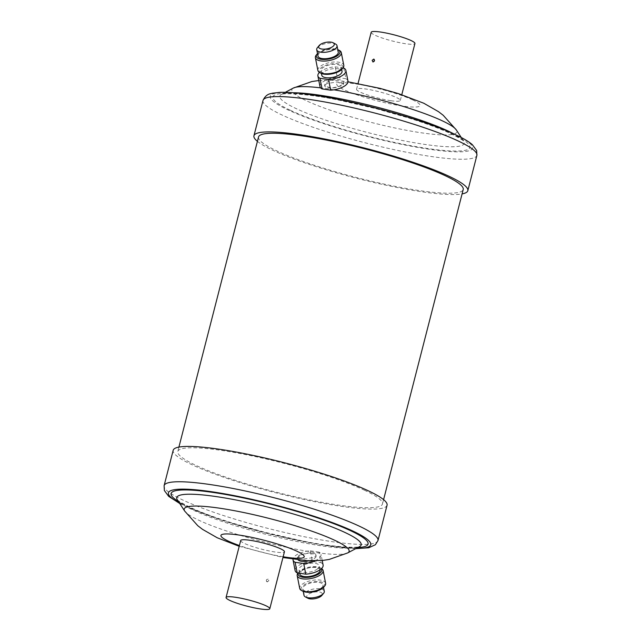 <?xml version="1.0" encoding="UTF-8"?>
<svg xmlns="http://www.w3.org/2000/svg" width="641" height="641" viewBox="0 0 641 641"><rect width="100%" height="100%" fill="white"/><g stroke="black" fill="none" stroke-linecap="round" stroke-linejoin="round"><path stroke-width="0.48" stroke-dasharray="3.21 2.4" d="M390.874 100.701A22.579 3.189 14.4 0 1 367.918 95.108A22.579 3.189 14.4 0 1 356.564 89.251A22.579 3.189 14.4 0 1 365.987 89.027A22.579 3.189 14.4 0 1 388.951 94.62A22.579 3.189 14.4 0 1 400.305 100.477A22.579 3.189 14.4 0 1 390.874 100.701M371.195 32.266A22.579 3.189 -165.6 0 0 382.549 38.131A22.579 3.189 -165.6 0 0 405.505 43.724A22.579 3.189 -165.6 0 0 414.935 43.5M341.557 84.933A9.511 3.934 168.9 0 1 331.453 88.073A9.511 3.934 168.9 0 1 324.642 85.654A9.511 3.934 168.9 0 1 326.397 82.697A9.511 3.934 168.9 0 1 336.493 79.556A9.511 3.934 168.9 0 1 343.304 81.984A9.511 3.934 168.9 0 1 341.557 84.933M326.573 83.602L324.691 85.894L331.485 88.113L341.733 85.838L343.672 83.875L336.934 82.016L326.573 83.602M343.808 68.106L345.9 78.723A14.262 5.905 168.9 0 1 347.967 81.062M339.297 70.173A10.336 4.279 168.9 0 1 328.312 73.587A10.336 4.279 168.9 0 1 320.909 70.951A10.336 4.279 168.9 0 1 322.808 67.738A10.336 4.279 168.9 0 1 333.793 64.324A10.336 4.279 168.9 0 1 341.196 66.96A10.336 4.279 168.9 0 1 339.297 70.173M321.742 75.197A10.336 4.279 168.9 0 1 323.641 71.984A10.336 4.279 168.9 0 1 334.626 68.571A10.336 4.279 168.9 0 1 342.03 71.207M320.981 73.242A12.019 4.976 168.9 0 1 321.47 67.545A12.019 4.976 168.9 0 1 336.813 63.611A12.019 4.976 168.9 0 1 341.99 69.108M317.888 70.446A13.205 5.465 168.9 0 1 320.316 66.344A13.205 5.465 168.9 0 1 334.346 61.977A13.205 5.465 168.9 0 1 343.8 65.342M316.317 54.99A13.205 5.465 168.9 0 1 317.808 53.604A13.205 5.465 168.9 0 1 339.401 50.447M317.495 53.604A12.019 4.976 168.9 0 1 318.545 52.682A12.019 4.976 168.9 0 1 337.783 49.613M317.463 47.594A10.336 4.279 168.9 0 1 318.633 46.513A10.336 4.279 168.9 0 1 335.531 44.037M317.984 56.087A10.336 4.279 168.9 0 1 319.883 52.883A10.336 4.279 168.9 0 1 330.868 49.461A10.336 4.279 168.9 0 1 338.272 52.097M257.418 141.349A110.412 15.608 -165.6 0 0 272.85 150.274A110.412 15.608 -165.6 0 0 375.49 182.861A110.412 15.608 -165.6 0 0 462.089 193.903M267.329 581.9L266.736 581.579A1.546 1.546 0 0 1 267.97 579.007L268.859 580.626L267.329 581.9L266.48 580.273L268.066 579.015M240.695 540.523A22.579 3.189 -165.6 0 0 252.049 546.38A22.579 3.189 -165.6 0 0 275.013 551.973A22.579 3.189 -165.6 0 0 284.436 551.749M307.872 598.237A7.964 3.293 168.9 0 1 308.193 594.463A7.964 3.293 168.9 0 1 318.361 591.859A7.964 3.293 168.9 0 1 321.79 595.497M324.274 591.282A10.336 4.279 -11.1 0 0 316.87 588.646A10.336 4.279 -11.1 0 0 305.885 592.06A10.336 4.279 -11.1 0 0 303.978 595.273M314.891 560.875A14.262 5.905 -11.1 0 0 318.393 558.856A14.262 5.905 -11.1 0 0 321.021 554.433A14.262 5.905 -11.1 0 0 318.946 552.085L321.037 562.702L312.439 561.436L310.348 550.819A14.262 5.905 -11.1 0 0 293.001 559.208M320.091 570.049A10.336 4.279 -11.1 0 0 312.688 567.413A10.336 4.279 -11.1 0 0 301.703 570.827A10.336 4.279 -11.1 0 0 299.804 574.04M317.359 569.016A10.336 4.279 -11.1 0 0 319.258 565.803A10.336 4.279 -11.1 0 0 311.855 563.167A10.336 4.279 -11.1 0 0 300.869 566.588A10.336 4.279 -11.1 0 0 298.97 569.793A10.336 4.279 -11.1 0 0 306.374 572.429A10.336 4.279 -11.1 0 0 317.359 569.016M321.309 568.791A12.019 4.976 -11.1 0 0 320.019 567.758A12.019 4.976 -11.1 0 0 300.365 570.634A12.019 4.976 -11.1 0 0 299.01 571.892A12.019 4.976 -11.1 0 0 298.297 573.062M321.542 568.575A13.205 5.465 -11.1 0 0 321.221 568.399A13.205 5.465 -11.1 0 0 299.627 571.556A13.205 5.465 -11.1 0 0 298.137 572.942A13.205 5.465 -11.1 0 0 298.065 573.022M325.62 583.294A13.205 5.465 -11.1 0 0 316.165 579.929A13.205 5.465 -11.1 0 0 302.135 584.296A13.205 5.465 -11.1 0 0 299.708 588.398M323.809 587.06A12.019 4.976 -11.1 0 0 318.633 581.563A12.019 4.976 -11.1 0 0 303.289 585.497A12.019 4.976 -11.1 0 0 302.808 591.194M321.117 588.118A10.336 4.279 -11.1 0 0 323.016 584.913A10.336 4.279 -11.1 0 0 315.612 582.276A10.336 4.279 -11.1 0 0 304.627 585.69A10.336 4.279 -11.1 0 0 302.728 588.903A10.336 4.279 -11.1 0 0 310.132 591.539A10.336 4.279 -11.1 0 0 321.117 588.118M308.946 560.787A9.511 3.934 -11.1 0 0 314.603 558.303A9.511 3.934 -11.1 0 0 316.358 555.346A9.511 3.934 -11.1 0 0 309.547 552.927A9.511 3.934 -11.1 0 0 299.443 556.067A9.511 3.934 -11.1 0 0 297.696 559.016A9.511 3.934 -11.1 0 0 298.145 559.889M299.267 555.162L309.515 552.887L316.309 555.106L314.427 557.398L304.058 558.984L297.328 557.125L299.267 555.162M387.06 505.22A110.412 15.608 14.4 0 1 310.132 500.757A110.412 15.608 14.4 0 1 192.092 464.789A110.412 15.608 14.4 0 1 173.182 450.303M258.539 136.966A105.653 14.935 -165.6 0 0 276.64 150.827A105.653 14.935 -165.6 0 0 389.592 185.241A105.653 14.935 -165.6 0 0 463.211 189.512M364.36 490.173A105.653 14.935 14.4 0 1 382.461 504.034A105.653 14.935 14.4 0 1 308.842 499.764A105.653 14.935 14.4 0 1 195.882 465.35A105.653 14.935 14.4 0 1 177.789 451.488A105.653 14.935 14.4 0 1 251.408 455.759A105.653 14.935 14.4 0 1 364.36 490.173M312.439 561.436A14.262 5.905 -11.1 0 0 295.116 570.554M323.104 565.042A14.262 5.905 -11.1 0 0 321.037 562.702M310.348 550.819L318.946 552.085M319.458 72.425A14.262 5.905 168.9 0 1 335.211 66.84L342.935 67.978M319.979 86.567A14.262 5.905 168.9 0 1 337.302 77.457L335.211 66.84M345.9 78.723L337.302 77.457M333.985 89.812A85.149 12.035 -165.6 0 0 320.644 87.865M293.306 88.073A85.149 12.035 -165.6 0 0 306.454 100.781A85.149 12.035 -165.6 0 0 403.501 129.722A85.149 12.035 -165.6 0 0 456.304 129.923M293.386 92.745A95.189 13.453 -165.6 0 0 281.439 94.379A95.189 13.453 -165.6 0 0 296.142 108.585A95.189 13.453 -165.6 0 0 404.631 140.94A95.189 13.453 -165.6 0 0 463.667 141.164A95.189 13.453 -165.6 0 0 453.988 133.977M290.341 110.268A101.679 14.366 -165.6 0 0 427.443 148.488A101.679 14.366 -165.6 0 0 452.482 134.153A101.679 14.366 -165.6 0 0 315.38 95.934A101.679 14.366 -165.6 0 0 290.341 110.268M454.701 134.482A104.467 14.767 -165.6 0 0 313.842 95.213A104.467 14.767 -165.6 0 0 288.121 109.948A104.467 14.767 -165.6 0 0 428.981 149.209A104.467 14.767 -165.6 0 0 454.701 134.482M263.01 100.453A110.412 15.608 -165.6 0 0 281.92 114.947A110.412 15.608 -165.6 0 0 399.96 150.907A110.412 15.608 -165.6 0 0 476.888 155.37M412.716 99.916A42.995 6.073 -165.6 0 0 354.737 83.755A42.995 6.073 -165.6 0 0 344.153 89.812A42.995 6.073 -165.6 0 0 402.131 105.973A42.995 6.073 -165.6 0 0 412.716 99.916M347.694 552.927A85.149 12.035 14.4 0 1 283.642 546.637A85.149 12.035 14.4 0 1 198.766 520.212A85.149 12.035 14.4 0 1 184.696 511.077M359.561 546.621A95.189 13.453 14.4 0 1 287.953 539.594A95.189 13.453 14.4 0 1 193.061 510.052A95.189 13.453 14.4 0 1 177.333 499.836M357.79 547.566A101.679 14.366 14.4 0 1 188.518 506.847A101.679 14.366 14.4 0 1 178.43 501.51M356.14 548.44A104.467 14.767 14.4 0 1 186.299 506.518A104.467 14.767 14.4 0 1 179.456 503.073M377.99 540.547A110.412 15.608 14.4 0 1 301.062 536.084A110.412 15.608 14.4 0 1 183.022 500.116A110.412 15.608 14.4 0 1 164.112 485.63M283.154 556.757A42.995 6.073 14.4 0 1 239.405 545.531M373.03 61.993A1.546 1.546 0 0 0 374.264 59.421M356.564 89.251L358.047 83.466M320.909 70.951L321.397 73.443M285.277 92.336L281.263 94.459C282.953 92.785 309.98 93.858 340.355 100.453L376.427 108.77L408.389 117.88C426.025 123.425 440.159 128.689 450.783 133.649C458.98 137.759 463.307 140.323 463.78 141.324L461.288 137.527M318.793 80.534L334.025 80.317L347.999 81.792M320.043 569.793L319.258 565.803M320.019 567.758L321.221 568.399M323.505 587.396L323.016 584.913M177.22 499.676C177.693 500.677 182.02 503.241 190.217 507.352C200.841 512.311 214.975 517.575 232.611 523.12L264.573 532.23L300.645 540.547C331.02 547.142 358.047 548.215 359.737 546.541M179.712 503.473L185.233 506.198L222.731 520.588L270.991 534.434L318.954 544.57L355.723 548.664M239.213 546.3L282.953 557.534M383.582 499.651L382.461 504.034M178.911 447.098L177.789 451.488M297.696 559.016L297.328 557.125M303.217 591.387L302.728 588.903M299.01 571.892L298.137 572.942M299.651 573.254L298.97 569.793M322.207 560.466L321.021 554.433M341.196 66.96L341.685 69.444M343.304 81.984L343.672 83.875M400.305 100.477L401.787 94.7"/><path stroke-width="0.96" d="M372.934 61.985L374.52 60.727L373.671 59.1L372.141 60.374L373.03 61.993M374.264 59.421L373.671 59.1M401.787 94.7L414.935 43.5A22.579 3.189 -165.6 0 0 403.582 37.643A22.579 3.189 -165.6 0 0 380.618 32.05A22.579 3.189 -165.6 0 0 371.195 32.266L358.047 83.466M342.935 67.978L343.808 68.106A14.262 5.905 168.9 0 1 345.884 70.446A14.262 5.905 168.9 0 1 343.255 74.877A14.262 5.905 168.9 0 1 328.561 79.564L319.963 78.298A14.262 5.905 168.9 0 1 317.896 75.959A14.262 5.905 168.9 0 1 319.458 72.425M345.884 70.446L347.967 81.062A14.262 5.905 168.9 0 1 345.347 85.493A14.262 5.905 168.9 0 1 330.652 90.181L328.561 79.564M341.685 69.444L342.03 71.207A10.336 4.279 168.9 0 1 340.131 74.412A10.336 4.279 168.9 0 1 329.145 77.833A10.336 4.279 168.9 0 1 321.742 75.197L321.397 73.443M337.783 49.613A12.019 4.976 168.9 0 1 338.192 49.806L339.401 50.447A13.205 5.465 168.9 0 1 341.292 52.602L343.8 65.342A13.205 5.465 168.9 0 1 342.863 68.058L341.99 69.108A12.019 4.976 168.9 0 1 340.635 70.366A12.019 4.976 168.9 0 1 320.981 73.242L319.779 72.601A13.205 5.465 168.9 0 1 317.888 70.446L315.38 57.706A13.205 5.465 168.9 0 1 316.317 54.99L317.191 53.94A12.019 4.976 168.9 0 1 317.495 53.604M342.863 68.058A13.205 5.465 168.9 0 1 341.373 69.444A13.205 5.465 168.9 0 1 319.779 72.601M341.292 52.602A13.205 5.465 168.9 0 1 338.865 56.704A13.205 5.465 168.9 0 1 324.835 61.071A13.205 5.465 168.9 0 1 315.38 57.706M338.192 49.806A12.019 4.976 168.9 0 1 337.711 55.503A12.019 4.976 168.9 0 1 322.367 59.437A12.019 4.976 168.9 0 1 317.191 53.94M333.128 42.763L335.531 44.037A10.336 4.279 168.9 0 1 337.022 45.727A10.336 4.279 168.9 0 1 335.115 48.94A10.336 4.279 168.9 0 1 324.13 52.354A10.336 4.279 168.9 0 1 316.726 49.718A10.336 4.279 168.9 0 1 317.463 47.594L319.21 45.503A7.964 3.293 -11.1 0 0 322.639 49.141A7.964 3.293 -11.1 0 0 332.807 46.537A7.964 3.293 -11.1 0 0 333.128 42.763A7.964 3.293 -11.1 0 0 320.107 44.67A7.964 3.293 -11.1 0 0 319.21 45.503M337.022 45.727L338.272 52.097A10.336 4.279 168.9 0 1 336.373 55.31A10.336 4.279 168.9 0 1 325.388 58.724A10.336 4.279 168.9 0 1 317.984 56.087L316.726 49.718M462.089 193.903A110.412 15.608 -165.6 0 0 467.818 190.697A110.412 15.608 -165.6 0 0 448.908 176.211A110.412 15.608 -165.6 0 0 330.868 140.243A110.412 15.608 -165.6 0 0 253.94 135.78A110.412 15.608 -165.6 0 0 257.418 141.349M269.805 608.734L284.436 551.749A22.579 3.189 -165.6 0 0 273.082 545.892A22.579 3.189 -165.6 0 0 250.126 540.299A22.579 3.189 -165.6 0 0 240.695 540.523L226.065 597.5A22.579 3.189 14.4 0 1 235.495 597.276A22.579 3.189 14.4 0 1 258.451 602.869A22.579 3.189 14.4 0 1 269.805 608.734A22.579 3.189 14.4 0 1 260.382 608.95A22.579 3.189 14.4 0 1 237.418 603.357A22.579 3.189 14.4 0 1 226.065 597.5M323.537 593.406L321.79 595.497A7.964 3.293 168.9 0 1 320.893 596.33A7.964 3.293 168.9 0 1 307.872 598.237L305.469 596.963A10.336 4.279 -11.1 0 0 322.367 594.487A10.336 4.279 -11.1 0 0 323.537 593.406A10.336 4.279 -11.1 0 0 324.274 591.282L323.505 587.396M293.001 559.208A14.262 5.905 -11.1 0 0 293.033 559.938A14.262 5.905 -11.1 0 0 295.1 562.277L297.192 572.894L305.789 574.16A14.262 5.905 -11.1 0 0 320.484 569.472A14.262 5.905 -11.1 0 0 323.104 565.042L322.207 560.466M305.789 574.16L303.698 563.543A14.262 5.905 -11.1 0 0 314.891 560.875M299.651 573.254L299.804 574.04A10.336 4.279 -11.1 0 0 307.207 576.676A10.336 4.279 -11.1 0 0 318.192 573.262A10.336 4.279 -11.1 0 0 320.091 570.049L320.043 569.793M298.297 573.062A12.019 4.976 -11.1 0 0 305.34 577.445A12.019 4.976 -11.1 0 0 319.53 573.455A12.019 4.976 -11.1 0 0 321.309 568.791M298.065 573.022A13.205 5.465 -11.1 0 0 297.2 575.658A13.205 5.465 -11.1 0 0 306.654 579.023A13.205 5.465 -11.1 0 0 320.684 574.657A13.205 5.465 -11.1 0 0 323.112 570.554A13.205 5.465 -11.1 0 0 321.542 568.575M297.2 575.658L299.708 588.398A13.205 5.465 -11.1 0 0 301.599 590.553A13.205 5.465 -11.1 0 0 323.192 587.396A13.205 5.465 -11.1 0 0 324.683 586.01A13.205 5.465 -11.1 0 0 325.62 583.294L323.112 570.554M301.599 590.553L302.808 591.194A12.019 4.976 -11.1 0 0 322.455 588.318A12.019 4.976 -11.1 0 0 323.809 587.06L324.683 586.01M368.15 490.726A110.412 15.608 14.4 0 1 387.06 505.22L377.99 540.547A110.412 15.608 14.4 0 0 359.08 526.053A110.412 15.608 14.4 0 0 241.04 490.093A110.412 15.608 14.4 0 0 164.112 485.63L173.182 450.303A110.412 15.608 14.4 0 1 250.11 454.765A110.412 15.608 14.4 0 1 368.15 490.726M383.582 499.651L463.211 189.512A105.653 14.935 -165.6 0 0 445.118 175.65A105.653 14.935 -165.6 0 0 332.158 141.236A105.653 14.935 -165.6 0 0 258.539 136.966L178.911 447.098M298.145 559.889A9.511 3.934 -11.1 0 0 308.946 560.787M293.033 559.938L295.116 570.554A14.262 5.905 -11.1 0 0 297.192 572.894M303.217 591.387L303.978 595.273A10.336 4.279 -11.1 0 0 305.469 596.963M303.698 563.543L295.1 562.277M319.963 78.298L322.054 88.915A14.262 5.905 168.9 0 1 319.979 86.567L317.896 75.959M322.054 88.915L330.652 90.181M347.999 81.792L380.065 88.37L398.293 93.57L423.741 103.217L438.484 111.654L443.195 115.268L456.304 129.923A85.149 12.035 -165.6 0 0 442.234 120.788A85.149 12.035 -165.6 0 0 333.985 89.812M320.644 87.865A85.149 12.035 -165.6 0 0 293.306 88.073L285.277 92.336M453.988 133.977A95.189 13.453 -165.6 0 0 447.939 130.948A95.189 13.453 -165.6 0 0 293.386 92.745M457.978 140.884A110.412 15.608 -165.6 0 0 339.938 104.916A110.412 15.608 -165.6 0 0 263.01 100.453C266.36 93.137 271.135 93.89 272.209 93.241L279.652 92.384C287.192 92.096 297.144 92.801 309.499 94.499C353.664 100.292 424.486 119.755 455.767 134.802C463.131 138.216 468.643 141.485 472.313 144.626L476.648 150.491L476.888 155.37A110.412 15.608 -165.6 0 0 457.978 140.884M239.213 546.3L217.259 537.783L202.516 529.346L197.805 525.732L184.696 511.077A85.149 12.035 14.4 0 1 237.499 511.278A85.149 12.035 14.4 0 1 334.546 540.219A85.149 12.035 14.4 0 1 347.694 552.927L359.673 546.557M184.696 511.077L177.333 499.836A95.189 13.453 14.4 0 1 236.369 500.06A95.189 13.453 14.4 0 1 344.858 532.415A95.189 13.453 14.4 0 1 359.561 546.621M178.43 501.51A101.679 14.366 14.4 0 1 222.587 493.947A101.679 14.366 14.4 0 1 350.659 530.732A101.679 14.366 14.4 0 1 357.79 547.566M179.456 503.073A104.467 14.767 14.4 0 1 217.628 492.657A104.467 14.767 14.4 0 1 352.879 531.052A104.467 14.767 14.4 0 1 356.14 548.44M239.405 545.531A42.995 6.073 14.4 0 1 228.284 541.084A42.995 6.073 14.4 0 1 238.869 535.027A42.995 6.073 14.4 0 1 296.847 551.188A42.995 6.073 14.4 0 1 283.154 556.757M263.01 100.453L253.94 135.78M293.306 88.073L311.822 81.551L318.793 80.534M355.723 548.664L368.759 547.767L375.418 544.714L377.99 540.547M282.953 557.534L307.031 560.683L323.024 560.386L329.202 559.441L347.694 552.927M179.712 503.473L168.687 496.374L164.352 490.509L164.112 485.63M476.888 155.37L467.818 190.697M456.304 129.923L461.288 137.527"/></g></svg>
